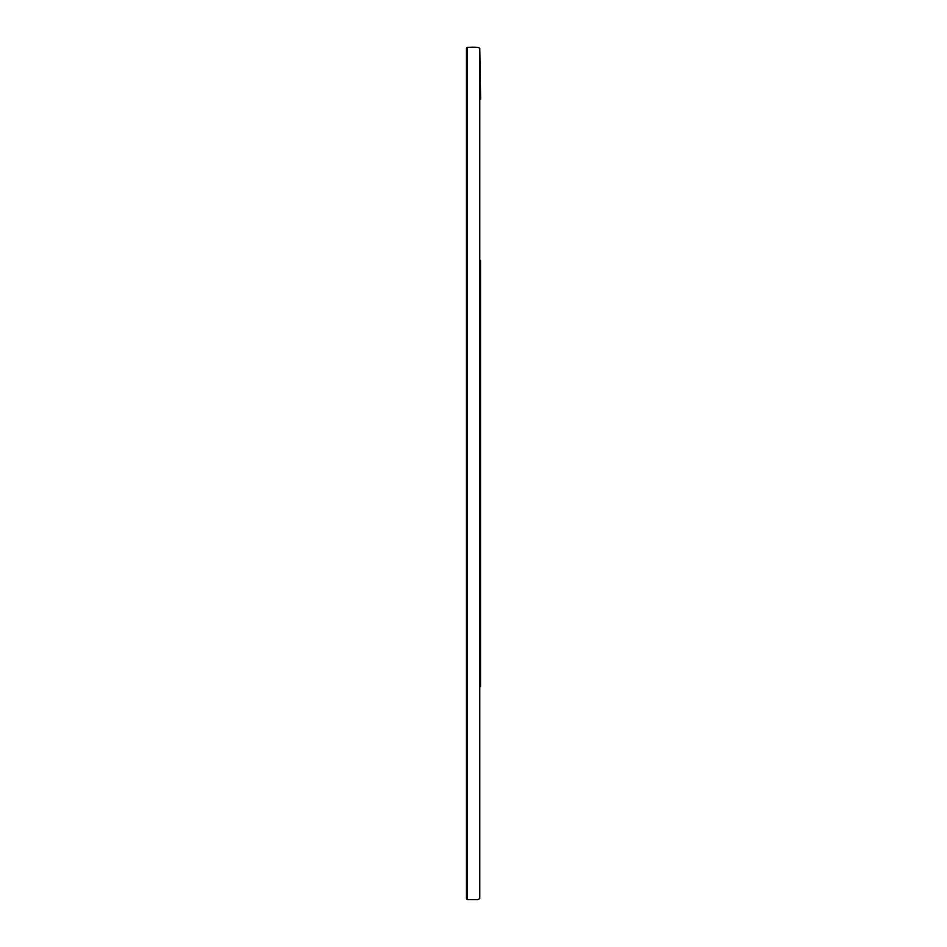 <?xml version="1.0" encoding="UTF-8"?>
<svg xmlns="http://www.w3.org/2000/svg" width="947" height="947" viewBox="0 0 947 947"><rect width="100%" height="100%" fill="white"/><g stroke="black" fill="none" stroke-linecap="round" stroke-linejoin="round"><path stroke-width="1.42" d="M466.445 880.035L466.445 898.644L467.12 899.579L477.714 899.65L479.762 898.608L479.762 686.575L480.555 686.575L480.555 260.425L479.762 260.425M467.12 899.579L467.12 47.421L466.445 48.38L466.445 898.549M466.445 473.559L467.12 473.5M467.108 59.756L467.108 62.253M467.108 73.89L467.108 81.454M466.445 495.885L466.445 524.827M466.445 611.336L466.445 660.544M466.445 876.46L466.445 878.532M467.108 76.695L467.108 78.447M467.108 472.435L467.108 445.528M467.108 431.868L467.108 354.569M467.108 344.317L467.108 289.9M467.108 230.003L467.108 176.533M466.445 73.108L466.445 301.963M466.445 345.418L466.445 471.843M467.12 47.421C474.861 46.9 479.064 47.22 479.762 48.392L480.65 99.08L479.762 48.747L479.762 898.561M479.762 70.563L479.762 172.153"/></g></svg>
